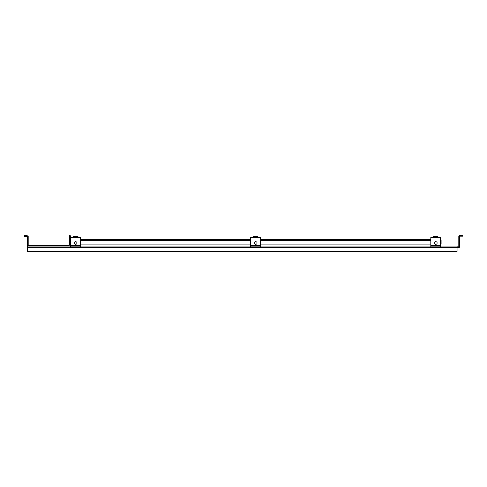 <?xml version="1.0" encoding="UTF-8"?>
<svg xmlns="http://www.w3.org/2000/svg" width="487" height="487" viewBox="0 0 487 487"><rect width="100%" height="100%" fill="white"/><g stroke="black" fill="none" stroke-linecap="round" stroke-linejoin="round"><path stroke-width="0.73" d="M440.79 244.176L441.112 244.176L441.112 240.426A0.883 0.883 0 0 0 440.79 239.738M70.615 239.695A0.883 0.883 0 0 0 70.231 240.426L70.231 244.176L70.615 244.176M80.659 239.543L250.677 239.543M260.722 239.543L430.745 239.543M74.943 244.176L76.331 244.176M80.659 244.176L250.677 244.176M255.011 244.176L256.393 244.176M260.722 244.176L430.745 244.176M435.074 244.176L436.455 244.176M75.637 244.364A1.351 1.351 0 0 0 76.989 243.013A1.351 1.351 0 0 0 75.637 241.662A1.351 1.351 0 0 0 74.286 243.013A1.351 1.351 0 0 0 75.637 244.364M73.318 237.224L73.318 237.595L70.615 237.595L70.615 246.879L80.659 246.879L80.659 237.595L77.957 237.595L77.957 236.451L73.318 236.451L73.318 237.224L77.957 237.224M255.699 244.364A1.351 1.351 0 0 0 257.057 243.013A1.351 1.351 0 0 0 255.699 241.662A1.351 1.351 0 0 0 254.348 243.013A1.351 1.351 0 0 0 255.699 244.364M253.38 237.224L253.38 237.595L250.677 237.595L250.677 246.879L260.722 246.879L260.722 237.595L258.025 237.595L258.025 236.451L253.38 236.451L253.38 237.224L258.025 237.224M435.768 244.364A1.351 1.351 0 0 0 437.119 243.013A1.351 1.351 0 0 0 435.768 241.662A1.351 1.351 0 0 0 434.416 243.013A1.351 1.351 0 0 0 435.768 244.364M433.448 237.224L433.448 237.595L430.745 237.595L430.745 246.879L440.79 246.879L440.79 237.595L438.087 237.595L438.087 236.451L433.448 236.451L433.448 237.224L438.087 237.224M69.087 245.332L28.587 245.332A0.371 0.371 0 0 1 28.216 244.961L28.216 236.542L27.442 236.542L27.442 244.961A1.144 1.144 0 0 0 28.587 246.105L69.087 246.105A1.144 1.144 0 0 0 70.231 244.961L70.231 235.678L69.458 235.678L69.458 244.961A0.371 0.371 0 0 1 69.087 245.332M27.442 236.822A0.371 0.371 0 0 0 27.071 236.451L24.35 236.451L24.35 235.678L27.071 235.678A1.144 1.144 0 0 1 28.179 236.542M27.442 247.25L457.049 247.25L457.049 251.517L27.442 251.517L27.442 246.105L70.615 246.105M80.659 246.105L250.677 246.105M260.722 246.105L430.745 246.105M440.79 246.105L457.049 246.105L457.049 247.25M457.049 246.879L458.413 246.879A0.371 0.371 0 0 0 458.784 246.507L458.784 236.353L459.558 236.353L459.558 246.507A1.144 1.144 0 0 1 458.413 247.652L457.049 247.652M459.558 236.627A0.371 0.371 0 0 1 459.929 236.256L462.65 236.256L462.65 235.483L459.929 235.483A1.144 1.144 0 0 0 458.821 236.353M430.745 240.426L260.722 240.426M250.677 240.426L80.659 240.426M80.659 245.734L70.615 245.734M73.318 237.595L77.957 237.595M260.722 245.734L250.677 245.734M253.38 237.595L258.025 237.595M440.79 245.734L430.745 245.734M433.448 237.595L438.087 237.595"/></g></svg>
